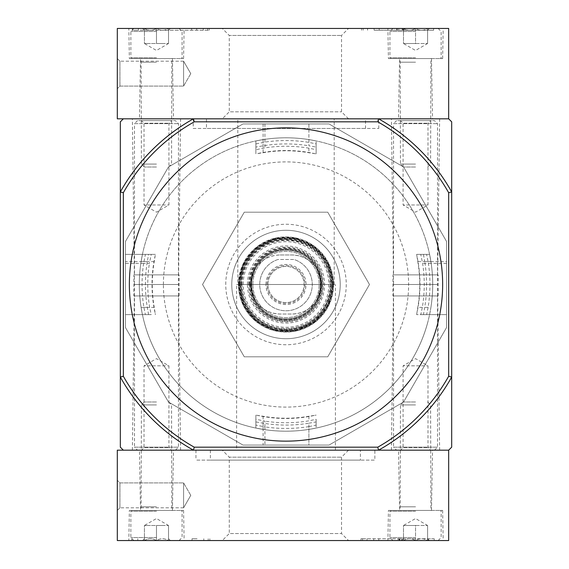 <?xml version="1.0" encoding="UTF-8"?>
<svg xmlns="http://www.w3.org/2000/svg" width="569" height="569" viewBox="0 0 569 569"><rect width="100%" height="100%" fill="white"/><g stroke="black" fill="none" stroke-linecap="round" stroke-linejoin="round"><path stroke-width="0.43" stroke-dasharray="2.85 2.13" d="M427.71 322.467A146.702 146.702 0 0 1 139.305 284.5A146.702 146.702 0 0 1 305.155 139.056A146.702 146.702 0 0 1 427.71 322.467M403.542 402.034L446.565 327.524L446.565 241.476L403.542 166.966L329.024 123.942L242.984 123.942L168.467 166.966L125.45 241.476L125.45 327.524L168.467 402.034L242.984 445.058L329.024 445.058L403.542 402.034L446.565 327.524L446.565 241.476L403.542 166.966L329.024 123.942L242.984 123.942L168.467 166.966L125.45 241.476L125.45 327.524L168.467 402.034L242.984 445.058L329.024 445.058L403.542 402.034M420.79 314.621L429.581 314.621L430.911 307.395L429.581 314.621L416.629 314.621L420.79 314.621L422.333 307.395A138.239 138.239 0 0 0 422.625 263.411L420.761 254.379L416.629 254.379L416.814 255.481A133.985 133.985 0 0 1 416.814 313.519L416.629 314.621M416.814 313.519L417.767 307.395A133.736 133.736 0 0 0 417.767 261.605L416.814 255.481M151.219 314.621L142.428 314.621L151.219 314.621L149.675 307.395L141.105 307.395L142.428 314.621L141.105 307.395A146.702 146.702 0 0 1 139.305 284.5A146.702 146.702 0 0 0 141.105 307.395L154.242 307.395L155.202 313.519A133.985 133.985 0 0 1 155.202 255.481L155.38 254.379L142.428 254.379L141.105 261.605A146.702 146.702 0 0 0 139.305 284.5A146.702 146.702 0 0 1 140.828 263.411L142.428 254.379L151.254 254.379L149.384 263.411L140.828 263.411M155.38 314.621L155.202 313.519M420.761 254.379L429.581 254.379L431.181 263.411A146.702 146.702 0 0 1 430.911 307.395A146.702 146.702 0 0 0 430.911 261.605L429.581 254.379L416.629 254.379M155.202 255.481L154.242 261.605A133.736 133.736 0 0 0 154.242 307.395M315.027 153.694L308.903 152.741A133.736 133.736 0 0 0 263.113 152.741L256.989 153.694A133.985 133.985 0 0 1 315.027 153.694L316.129 153.879L316.129 149.711L308.903 148.168A138.239 138.239 0 0 0 264.919 147.876L255.879 149.747L255.879 153.879L256.989 153.694M255.879 149.747L255.879 140.927L264.919 139.32A146.702 146.702 0 0 1 308.903 139.597A146.702 146.702 0 0 0 263.113 139.597L255.879 140.927L255.879 153.879M256.989 415.306L263.113 416.259A133.736 133.736 0 0 0 308.903 416.259L315.027 415.306A133.985 133.985 0 0 1 256.989 415.306L255.879 415.121L255.879 428.073L263.113 429.403A146.702 146.702 0 0 0 308.903 429.403A146.702 146.702 0 0 1 264.919 429.68L255.879 428.073L255.879 419.253L264.919 421.124L264.919 429.68M155.38 254.379L151.254 254.379M316.129 419.289L316.129 428.073L308.903 429.403L316.129 428.073L316.129 419.289L308.903 420.832A138.239 138.239 0 0 1 264.919 421.124M316.129 415.121L315.027 415.306M255.879 415.121L255.879 419.253M316.129 149.711L316.129 140.927L308.903 139.597L316.129 140.927L316.129 153.879M139.305 284.5A146.702 146.702 0 0 1 359.359 157.449A146.702 146.702 0 0 1 359.359 411.551A146.702 146.702 0 0 1 139.305 284.5A146.702 146.702 0 0 1 359.359 157.449A146.702 146.702 0 0 1 359.359 411.551A146.702 146.702 0 0 1 139.305 284.5M244.265 356.799L327.744 356.799L369.487 284.5L327.744 212.201L244.265 212.201L202.528 284.5L244.265 356.799L327.744 356.799L369.487 284.5L327.744 212.201L244.265 212.201L202.528 284.5L244.265 356.799M149.675 307.395A138.239 138.239 0 0 1 149.384 263.411M231.782 284.5A54.226 54.226 0 0 1 313.121 237.543A54.226 54.226 0 0 1 313.121 331.457A54.226 54.226 0 0 1 231.782 284.5A54.226 54.226 0 0 1 313.121 237.543A54.226 54.226 0 0 1 313.121 331.457A54.226 54.226 0 0 1 231.782 284.5M225.758 284.5A60.25 60.25 0 0 1 316.129 232.323A60.25 60.25 0 0 1 316.129 336.677A60.25 60.25 0 0 1 225.758 284.5M308.903 423.194L316.129 421.935L316.129 425.121L308.903 426.608L308.903 445.058L316.129 445.058L255.879 445.058L308.903 445.058L308.903 423.194A140.571 140.571 0 0 1 263.113 423.194L255.879 421.935L255.879 425.093L264.919 426.885L264.919 445.058M308.903 142.392L308.903 123.942L316.129 123.942L255.879 123.942L308.903 123.942L308.903 145.806L316.129 147.065L316.129 143.879L308.903 142.392A143.936 143.936 0 0 0 264.919 142.115L255.879 143.907L255.879 147.065L263.113 145.806A140.571 140.571 0 0 1 308.903 145.806M143.623 263.411A143.936 143.936 0 0 0 143.9 307.395L145.387 314.621L148.573 314.621L147.307 307.395A140.571 140.571 0 0 1 147.307 261.605L148.573 254.379L125.45 254.379L125.45 307.395L125.45 254.379L145.415 254.379L143.623 263.411L125.45 263.411M145.387 314.621L125.45 314.621L125.45 307.395L125.45 314.621L148.573 314.621M446.565 261.605L446.565 307.395L446.565 261.605L424.702 261.605A140.571 140.571 0 0 1 424.702 307.395L423.443 314.621L426.629 314.621L428.108 307.395A143.936 143.936 0 0 0 428.393 263.411L426.594 254.379L423.443 254.379L424.702 261.605M426.629 314.621L446.565 314.621L446.565 307.395L446.565 314.621L423.443 314.621M148.573 254.379L145.415 254.379M237.806 118.821L334.202 118.821L237.806 118.821L237.806 284.5L334.202 284.5L237.806 284.5M206.483 118.821L365.533 118.821L206.483 118.821L206.483 128.459L365.533 128.459L206.483 128.459M286.008 127.854A156.646 156.646 0 0 0 150.351 362.823A156.646 156.646 0 0 0 421.665 362.823A156.646 156.646 0 0 0 286.008 127.854M193.225 128.459L378.783 128.459L193.225 128.459L193.225 118.821L378.783 118.821L193.225 118.821M236.604 284.5L335.411 284.5L236.604 284.5L236.604 450.179L335.411 450.179L236.604 450.179M132.378 118.821L180.572 118.821L132.378 118.821L134.483 284.5L178.467 284.5L134.483 284.5L132.378 450.179L180.572 450.179L132.378 450.179M391.436 118.821L439.638 118.821L391.436 118.821L393.549 284.5L437.525 284.5L393.549 284.5L391.436 450.179L439.638 450.179L391.436 450.179M377.773 121.83L194.242 121.83L193.453 118.821A189.776 189.776 0 0 0 120.329 191.945L120.329 377.055A189.776 189.776 0 0 0 193.453 450.179L378.563 450.179A189.776 189.776 0 0 0 451.686 377.055L448.671 376.265A186.767 186.767 0 0 1 377.773 447.17L378.563 450.179A189.776 189.776 0 0 0 451.686 377.055L451.686 191.945A189.776 189.776 0 0 0 378.563 118.821A189.776 189.776 0 0 1 451.686 191.945L451.686 121.83L448.671 118.821L378.563 118.821L377.773 121.83A186.767 186.767 0 0 1 448.671 192.735L451.686 191.945A189.776 189.776 0 0 0 378.563 118.821L193.453 118.821A189.776 189.776 0 0 0 120.329 191.945L123.338 192.735L123.338 376.265L120.329 377.055A189.776 189.776 0 0 0 193.453 450.179L194.242 447.17A186.767 186.767 0 0 1 123.338 376.265M451.686 447.17L451.686 377.055A189.776 189.776 0 0 1 378.563 450.179L448.671 450.179L451.686 447.17M123.338 118.821L120.329 121.83L120.329 191.945A189.776 189.776 0 0 1 193.453 118.821L123.338 118.821M120.329 447.17L123.338 450.179L193.453 450.179A189.776 189.776 0 0 1 120.329 377.055L120.329 447.17M378.563 450.179L193.453 450.179M194.242 121.83A186.767 186.767 0 0 0 123.338 192.735M377.773 447.17L194.242 447.17M448.671 192.735L448.671 376.265M308.903 426.608A143.936 143.936 0 0 1 264.919 426.885M316.129 421.935L316.129 425.121M255.879 425.093L255.879 421.935M255.879 147.065L255.879 143.907M316.129 143.879L316.129 147.065M426.594 254.379L423.443 254.379M448.671 118.821L448.671 28.45L117.314 28.45L117.314 118.821L448.671 118.821M378.563 118.821L193.453 118.821M117.314 58.571L117.314 88.7L117.314 58.571L117.314 88.7L117.314 58.571L119.924 61.182L119.924 86.09L119.924 61.182L119.924 86.09L119.924 61.182L117.314 58.571M222.28 118.821L348.527 118.821L222.28 118.821L229.279 111.823L341.528 111.823L229.279 111.823L229.279 35.449L341.528 35.449L229.279 35.449L222.28 28.45L348.527 28.45L222.28 28.45M398.52 118.821L432.554 118.821L398.52 118.821L399.573 58.571L431.501 58.571L399.573 58.571M139.455 118.821L173.495 118.821L139.455 118.821L140.507 58.571L172.443 58.571L140.507 58.571M433.614 28.45L361.543 28.45L433.614 28.45L433.614 30.257L433.614 28.45M207.678 30.257L138.402 30.257L138.402 28.45L209.264 28.45L132.378 28.45L138.402 28.45L138.402 30.257L209.264 30.257L207.678 30.257L207.678 28.45M387.902 28.45L443.173 28.45L387.902 28.45L388.428 58.571L442.646 58.571L388.428 58.571M128.836 28.45L184.114 28.45L128.836 28.45L129.362 58.571L183.588 58.571L129.362 58.571M183.588 61.182L183.588 86.09L183.588 61.182L119.924 61.182L183.588 61.182L183.588 86.09L183.588 61.182L190.779 73.636L183.588 61.182M132.378 30.257L132.378 28.45L132.378 30.257L138.402 30.257L132.378 30.257M374.103 30.257L433.614 30.257L374.103 30.257L374.103 28.45M403.983 30.257L403.983 28.45L402.176 28.45L402.176 30.257L403.983 30.257L396.757 30.257L402.724 30.257L397.24 30.257L397.24 28.45L406.195 28.45L398.769 28.45L398.769 30.257L398.769 28.45M402.724 30.257L402.724 28.45L397.24 28.45L397.24 30.257L406.195 30.257L406.195 28.45M397.24 30.257L397.24 28.45L402.724 28.45M403.983 28.45L397.24 28.45M402.176 30.257L398.563 30.257M402.176 28.45L398.563 28.45M406.195 30.257L398.769 30.257M403.485 28.45C407.475 30.875 411.494 30.875 415.541 28.45C419.531 30.875 423.542 30.875 427.589 28.45C427.589 30.875 427.589 30.875 427.589 28.45C427.589 30.875 427.589 30.875 427.589 28.45L429.453 28.45L427.589 28.45C423.599 30.875 419.581 30.875 415.541 28.45L427.589 28.45L415.541 28.45C411.543 30.875 407.532 30.875 403.485 28.45L415.541 28.45L403.485 28.45C403.485 30.875 403.485 30.875 403.485 28.45C403.485 30.875 403.485 30.875 403.485 28.45L401.622 28.45L403.485 28.45L403.485 43.514L427.589 43.514L403.485 43.514L409.509 43.514L403.485 43.514L403.485 28.45M415.541 28.45L392.944 28.45L438.13 28.45L415.541 28.45L415.541 43.514L409.509 43.514L415.541 43.514L415.541 28.45M415.541 31.466L389.936 31.466L415.541 31.466M415.541 57.818L389.936 57.818L415.541 57.818M415.541 58.571L390.683 58.571L415.541 58.571M415.541 62.192L400.476 62.192L415.541 62.192M415.541 164.064L400.476 164.064L415.541 164.064M415.541 167.016L403.428 167.016L415.541 167.016M427.589 43.514L427.589 28.45L427.589 43.514L415.541 50.47L403.485 43.514M144.426 28.45C148.417 30.875 152.435 30.875 156.475 28.45C160.465 30.875 164.484 30.875 168.524 28.45C168.524 30.875 168.524 30.875 168.524 28.45C168.524 30.875 168.524 30.875 168.524 28.45L170.387 28.45L168.524 28.45C164.533 30.875 160.515 30.875 156.475 28.45L168.524 28.45L156.475 28.45C152.485 30.875 148.466 30.875 144.426 28.45L156.475 28.45L144.426 28.45C144.426 30.875 144.426 30.875 144.426 28.45C144.426 30.875 144.426 30.875 144.426 28.45L142.563 28.45L144.426 28.45L144.426 43.514L168.524 43.514L144.426 43.514L150.451 43.514L144.426 43.514L144.426 28.45M156.475 28.45L133.886 28.45L179.064 28.45L156.475 28.45L156.475 43.514L162.499 43.514L150.451 43.514L156.475 43.514L156.475 28.45M156.475 31.466L130.87 31.466L156.475 31.466M156.475 57.818L130.87 57.818L156.475 57.818M156.475 58.571L131.624 58.571L156.475 58.571M156.475 62.192L141.411 62.192L156.475 62.192M156.475 164.064L141.411 164.064L156.475 164.064M156.475 167.016L144.37 167.016L156.475 167.016M168.524 43.514L168.524 28.45L168.524 43.514L156.475 50.47L144.426 43.514M396.557 450.179L434.517 450.179L396.557 450.179L393.549 447.17L437.525 447.17L393.549 447.17L393.549 295.944L437.525 295.944L393.549 295.944M400.476 450.179L430.598 450.179L400.476 450.179L403.087 447.568L427.988 447.568L403.087 447.568L403.087 365.831L427.988 365.831L403.087 365.831L415.541 358.641L427.988 365.831L427.988 447.568L430.598 450.179M392.944 295.944L438.13 295.944L392.944 295.944L392.944 274.863L438.13 274.863L392.944 274.863M393.549 274.863L437.525 274.863L393.549 274.863L393.549 123.644L437.525 123.644L393.549 123.644L396.557 120.628L434.517 120.628L396.557 120.628M400.476 120.628L430.598 120.628L400.476 120.628L403.087 123.238L427.988 123.238L403.087 123.238L403.087 204.975L427.988 204.975L403.087 204.975L415.541 212.166L427.988 204.975L427.988 123.238L430.598 120.628M137.499 450.179L175.451 450.179L137.499 450.179L134.483 447.17L178.467 447.17L134.483 447.17L134.483 295.944L178.467 295.944L134.483 295.944M141.411 450.179L171.539 450.179L141.411 450.179L144.021 447.568L168.929 447.568L144.021 447.568L144.021 365.831L168.929 365.831L144.021 365.831L156.475 358.641L168.929 365.831L168.929 447.568L171.539 450.179M133.886 295.944L179.064 295.944L133.886 295.944L133.886 274.863L179.064 274.863L133.886 274.863M134.483 274.863L178.467 274.863L134.483 274.863L134.483 123.644L178.467 123.644L134.483 123.644L137.499 120.628L175.451 120.628L137.499 120.628M141.411 120.628L171.539 120.628L141.411 120.628L144.021 123.238L168.929 123.238L144.021 123.238L144.021 204.975L168.929 204.975L144.021 204.975L156.475 212.166L168.929 204.975L168.929 123.238L171.539 120.628M448.671 540.55L117.314 540.55L117.314 450.179L448.671 450.179L448.671 540.55M128.836 540.55L184.114 540.55L128.836 540.55L129.362 510.429L183.588 510.429L129.362 510.429M387.902 540.55L443.173 540.55L387.902 540.55L388.428 510.429L442.646 510.429L388.428 510.429M222.28 540.55L348.527 540.55L222.28 540.55L229.279 533.551L341.528 533.551L229.279 533.551L229.279 457.177L341.528 457.177L229.279 457.177L222.28 450.179L348.527 450.179L222.28 450.179M362.602 538.743L428.187 538.743L428.187 540.55L434.211 540.55L360.988 540.55L428.187 540.55L428.187 538.743L434.211 538.743L434.211 540.55L434.211 538.743L360.988 538.743L362.602 538.743L362.602 540.55M192.023 540.55L131.773 540.55L192.023 540.55L192.023 538.743L197.073 538.743L197.073 540.55M360.412 450.179L210.395 450.179L360.412 450.179L360.412 460.122L210.395 460.122L360.412 460.122M117.314 510.429L117.314 480.3L117.314 510.429L117.314 480.3L117.314 510.429L119.924 507.818L119.924 482.91L119.924 507.818L119.924 482.91L119.924 507.818L117.314 510.429M374.871 450.179L195.935 450.179L374.871 450.179L374.871 460.122L195.935 460.122L374.871 460.122M398.52 450.179L432.554 450.179L398.52 450.179L399.573 510.429L431.501 510.429L399.573 510.429M139.455 450.179L173.495 450.179L139.455 450.179L140.507 510.429L172.443 510.429L140.507 510.429M183.588 507.818L183.588 482.91L183.588 507.818L119.924 507.818L183.588 507.818L183.588 482.91L183.588 507.818L190.779 495.364L183.588 507.818M399.673 538.743L399.673 540.55L398.065 540.55L398.065 538.743L399.872 538.743L399.872 540.55L401.678 540.55L398.065 540.55L398.065 538.743L398.969 538.743L398.969 540.55M401.678 538.743L401.678 540.55L401.678 538.743L399.872 538.743L401.678 538.743M399.673 540.55L399.872 538.743L399.872 540.55L399.872 538.743L398.969 538.743M192.023 538.743L197.073 538.743M131.773 538.743L131.773 540.55L131.773 538.743M403.485 540.55C407.475 538.125 411.494 538.125 415.541 540.55C419.531 538.125 423.542 538.125 427.589 540.55C427.589 538.125 427.589 538.125 427.589 540.55C427.589 538.125 427.589 538.125 427.589 540.55L429.453 540.55L427.589 540.55C423.599 538.125 419.581 538.125 415.541 540.55L427.589 540.55L415.541 540.55C411.543 538.125 407.532 538.125 403.485 540.55L415.541 540.55L403.485 540.55C403.485 538.125 403.485 538.125 403.485 540.55C403.485 538.125 403.485 538.125 403.485 540.55L401.622 540.55L403.485 540.55L403.485 525.486L427.589 525.486L403.485 525.486L409.509 525.486L403.485 525.486L403.485 540.55M415.541 540.55L392.944 540.55L438.13 540.55L415.541 540.55L415.541 525.486L409.509 525.486L415.541 525.486L415.541 540.55M415.541 537.534L389.936 537.534L415.541 537.534M415.541 511.182L389.936 511.182L415.541 511.182M415.541 510.429L390.683 510.429L415.541 510.429M415.541 506.808L400.476 506.808L415.541 506.808M415.541 404.936L400.476 404.936L415.541 404.936M415.541 401.984L403.428 401.984L415.541 401.984M427.589 525.486L427.589 540.55L427.589 525.486L415.541 518.53L403.485 525.486M144.426 540.55C148.417 538.125 152.435 538.125 156.475 540.55C160.465 538.125 164.484 538.125 168.524 540.55C168.524 538.125 168.524 538.125 168.524 540.55C168.524 538.125 168.524 538.125 168.524 540.55L170.387 540.55L168.524 540.55C164.533 538.125 160.515 538.125 156.475 540.55L168.524 540.55L156.475 540.55C152.485 538.125 148.466 538.125 144.426 540.55L156.475 540.55L144.426 540.55C144.426 538.125 144.426 538.125 144.426 540.55C144.426 538.125 144.426 538.125 144.426 540.55L142.563 540.55L144.426 540.55L144.426 525.486L168.524 525.486L144.426 525.486L150.451 525.486L144.426 525.486L144.426 540.55M156.475 540.55L133.886 540.55L179.064 540.55L156.475 540.55L156.475 525.486L162.499 525.486L150.451 525.486L156.475 525.486L156.475 540.55M156.475 537.534L130.87 537.534L156.475 537.534M156.475 511.182L130.87 511.182L156.475 511.182M156.475 510.429L131.624 510.429L156.475 510.429M156.475 506.808L141.411 506.808L156.475 506.808M156.475 404.936L141.411 404.936L156.475 404.936M156.475 401.984L144.37 401.984L156.475 401.984M168.524 525.486L168.524 540.55L168.524 525.486L156.475 518.53L144.426 525.486M280.133 254.976L291.883 254.976C302.616 255.346 310.973 259.99 316.947 268.909L321.4 284.5L316.947 300.091C310.994 309.038 302.637 313.683 291.883 314.024L280.133 314.024C269.4 313.654 261.043 309.01 255.061 300.091L250.609 284.5L255.061 268.909C261.007 259.955 269.365 255.317 280.133 254.976L291.883 254.976A29.524 29.524 0 0 1 321.4 284.5A29.524 29.524 0 0 1 291.883 314.024L280.133 314.024A29.524 29.524 0 0 1 250.609 284.5A29.524 29.524 0 0 1 280.133 254.976M277.459 259.663A26.266 26.266 0 0 0 264.841 300.062A26.266 26.266 0 0 0 307.168 300.062A26.266 26.266 0 0 0 294.55 259.663A26.266 26.266 0 0 1 307.168 300.062A26.266 26.266 0 0 1 264.841 300.062A26.266 26.266 0 0 1 277.459 259.663A3.016 3.016 0 0 1 278.44 259.5L293.576 259.5A3.016 3.016 0 0 1 294.55 259.663A3.016 3.016 0 0 0 293.576 259.5L278.44 259.5A3.016 3.016 0 0 0 277.459 259.663M252.871 284.5A33.137 33.137 0 0 1 302.573 255.801A33.137 33.137 0 0 1 302.573 313.199A33.137 33.137 0 0 1 252.871 284.5A33.137 33.137 0 0 1 302.573 255.801A33.137 33.137 0 0 1 302.573 313.199A33.137 33.137 0 0 1 252.871 284.5M238.411 284.5A47.597 47.597 0 0 1 309.806 243.283A47.597 47.597 0 0 1 309.806 325.717A47.597 47.597 0 0 1 238.411 284.5A47.597 47.597 0 0 1 309.806 243.283A47.597 47.597 0 0 1 309.806 325.717A47.597 47.597 0 0 1 238.411 284.5A47.597 47.597 0 0 1 309.806 243.283A47.597 47.597 0 0 1 309.806 325.717A47.597 47.597 0 0 1 238.411 284.5A47.59 47.59 0 0 1 309.799 243.283A47.59 47.59 0 0 1 309.799 325.717A47.59 47.59 0 0 1 238.418 284.5L242.942 304.764L255.673 321.172L274.898 330.774L296.385 330.945L315.759 321.641L329.067 304.764L333.59 283.753L328.413 262.892L314.579 246.441L294.927 237.75L274.173 238.404L255.673 247.828L242.942 264.236L238.418 284.5M251.064 284.5A34.944 34.944 0 0 1 303.476 254.236A34.944 34.944 0 0 1 303.476 314.764A34.944 34.944 0 0 1 251.064 284.5A34.944 34.944 0 0 1 303.476 254.236A34.944 34.944 0 0 1 303.476 314.764A34.944 34.944 0 0 1 251.064 284.5A34.944 34.944 0 0 1 303.476 254.236A34.944 34.944 0 0 1 303.476 314.764A34.944 34.944 0 0 1 251.064 284.5M250.46 284.5A35.548 35.548 0 0 1 303.782 253.717A35.548 35.548 0 0 1 303.782 315.283A35.548 35.548 0 0 1 250.46 284.5A35.548 35.548 0 0 1 303.782 253.717A35.548 35.548 0 0 1 303.782 315.283A35.548 35.548 0 0 1 250.46 284.5A35.548 35.548 0 0 1 303.782 253.717A35.548 35.548 0 0 1 303.782 315.283A35.548 35.548 0 0 1 250.46 284.5A35.548 35.548 0 0 1 303.782 253.717A35.548 35.548 0 0 1 303.782 315.283A35.548 35.548 0 0 1 250.46 284.5A35.548 35.548 0 0 1 303.782 253.717A35.548 35.548 0 0 1 303.782 315.283A35.548 35.548 0 0 1 250.46 284.5M251.669 284.5A34.339 34.339 0 0 1 303.177 254.763A34.339 34.339 0 0 1 303.177 314.237A34.339 34.339 0 0 1 251.669 284.5A34.339 34.339 0 0 1 303.177 254.763A34.339 34.339 0 0 1 303.177 314.237A34.339 34.339 0 0 1 251.669 284.5A34.339 34.339 0 0 1 303.177 254.763A34.339 34.339 0 0 1 303.177 314.237A34.339 34.339 0 0 1 251.669 284.5M267.935 284.5A18.073 18.073 0 0 1 295.041 268.845A18.073 18.073 0 0 1 295.041 300.155A18.073 18.073 0 0 1 267.935 284.5A18.073 18.073 0 0 1 295.041 268.845A18.073 18.073 0 0 1 295.041 300.155A18.073 18.073 0 0 1 267.935 284.5M422.333 307.395L417.767 307.395M430.911 261.605L417.767 261.605M154.242 261.605L141.105 261.605M431.181 263.411L422.625 263.411M263.113 139.597L263.113 152.741M308.903 148.168L308.903 152.741M263.113 416.259L263.113 429.403M308.903 416.259L308.903 420.832M264.919 139.32L264.919 147.876M163.403 284.5A122.605 122.605 0 0 1 347.31 178.325A122.605 122.605 0 0 1 347.31 390.675A122.605 122.605 0 0 1 163.403 284.5M143.9 307.395L147.307 307.395M147.307 261.605L125.45 261.605M263.113 423.194L263.113 445.058M264.919 123.942L264.919 142.115M263.113 123.942L263.113 145.806M428.108 307.395L424.702 307.395M446.565 263.411L428.393 263.411M203.24 30.257L203.24 28.45M196.703 30.257L196.703 28.45M191.632 30.257L191.632 28.45M427.589 30.257L427.589 28.45L427.589 30.257M379.174 30.257L379.174 28.45M363.129 30.257L363.129 28.45M367.567 30.257L367.567 28.45M367.012 538.743L367.012 540.55M373.741 538.743L373.741 540.55M378.783 538.743L378.783 540.55M399.267 538.743L399.267 540.55M208.204 538.743L208.204 540.55M137.798 538.743L137.798 540.55L137.798 538.743M203.794 538.743L203.794 540.55M239.613 284.5A46.388 46.388 0 0 1 309.202 244.321A46.388 46.388 0 0 1 309.202 324.679A46.388 46.388 0 0 1 239.613 284.5A46.388 46.388 0 0 1 309.202 244.329A46.388 46.388 0 0 1 309.202 324.671A46.388 46.388 0 0 1 239.62 284.5M248.653 284.5A37.355 37.355 0 0 1 304.685 252.152A37.355 37.355 0 0 1 304.685 316.848A37.355 37.355 0 0 1 248.653 284.5M238.56 284.5A47.447 47.447 0 0 1 309.728 243.411A47.447 47.447 0 0 1 309.728 325.589A47.447 47.447 0 0 1 238.56 284.5M239.158 284.5A46.843 46.843 0 0 1 309.429 243.93A46.843 46.843 0 0 1 309.429 325.07A46.843 46.843 0 0 1 239.158 284.5M247.451 284.5A38.557 38.557 0 0 1 305.283 251.107A38.557 38.557 0 0 1 305.283 317.893A38.557 38.557 0 0 1 247.451 284.5M249.258 284.5A36.75 36.75 0 0 1 304.379 252.672A36.75 36.75 0 0 1 304.379 316.328A36.75 36.75 0 0 1 249.258 284.5M239.656 284.5A46.352 46.352 0 0 1 309.18 244.357A46.352 46.352 0 0 1 309.18 324.643A46.352 46.352 0 0 1 239.656 284.5M239.058 284.5A46.95 46.95 0 0 1 309.479 243.838A46.95 46.95 0 0 1 309.479 325.162A46.95 46.95 0 0 1 239.058 284.5L243.838 305.155L257.231 321.599L275.047 330.155L294.806 330.625L314.202 322.047L327.844 305.816L332.957 285.24L328.491 264.507L315.361 247.856L296.25 238.674L275.047 238.845L256.078 248.319L243.518 264.507L239.051 284.5M239.741 284.5A46.267 46.267 0 0 1 309.138 244.435A46.267 46.267 0 0 1 309.138 324.565A46.267 46.267 0 0 1 239.741 284.5M240.338 284.5A45.669 45.669 0 0 1 308.839 244.947A45.669 45.669 0 0 1 308.839 324.053A45.669 45.669 0 0 1 240.338 284.5M241.484 284.5A44.524 44.524 0 0 1 308.27 245.943A44.524 44.524 0 0 1 308.27 323.057A44.524 44.524 0 0 1 241.484 284.5M240.893 284.5A45.115 45.115 0 0 1 308.562 245.431A45.115 45.115 0 0 1 308.562 323.569A45.115 45.115 0 0 1 240.893 284.5M242.024 284.5A43.984 43.984 0 0 1 308 246.413A43.984 43.984 0 0 1 308 322.587A43.984 43.984 0 0 1 242.024 284.5M243.198 284.5A42.803 42.803 0 0 1 307.409 247.43A42.803 42.803 0 0 1 307.409 321.57A42.803 42.803 0 0 1 243.198 284.5M249.855 284.5A36.146 36.146 0 0 1 304.081 253.198A36.146 36.146 0 0 1 304.081 315.802A36.146 36.146 0 0 1 249.855 284.5M255.061 300.091A34.645 34.645 0 0 1 255.061 268.909M265.965 284.5A20.043 20.043 0 0 1 303.903 275.481A20.043 20.043 0 0 1 290.638 303.995A20.043 20.043 0 0 1 265.965 284.5M316.947 268.909A34.645 34.645 0 0 1 316.947 300.091M267.017 284.5A18.983 18.983 0 0 1 295.496 268.056A18.983 18.983 0 0 1 295.496 300.944A18.983 18.983 0 0 1 267.017 284.5M365.533 128.459L365.533 118.821M334.202 284.5L334.202 118.821M378.783 128.459L378.783 118.821M180.572 450.179L178.467 284.5L180.572 118.821M439.638 450.179L437.525 284.5L439.638 118.821M335.411 450.179L335.411 284.5M183.588 58.571L184.114 28.45M172.443 58.571L173.495 118.821M442.646 58.571L443.173 28.45M431.501 58.571L432.554 118.821M348.527 118.821L341.528 111.823L341.528 35.449L348.527 28.45M190.779 73.636L183.588 86.09L119.924 86.09L117.314 88.7L119.924 86.09L183.588 86.09L190.779 73.636M209.264 30.257L209.264 28.45M361.543 30.257L361.543 28.45M396.757 30.257L396.757 28.45M403.485 30.313L401.622 28.45M427.589 30.313L429.453 28.45M392.944 28.45L389.936 31.466L389.936 57.818L390.683 58.571M438.13 28.45L441.146 31.466L441.146 57.818L440.392 58.571M427.646 167.016L430.598 164.064L430.904 58.571M403.428 167.016L400.476 164.064L400.178 58.571M144.426 30.313L142.563 28.45M168.524 30.313L170.387 28.45M133.886 28.45L130.87 31.466L130.87 57.818L131.624 58.571M179.064 28.45L182.08 31.466L182.08 57.818L181.326 58.571M168.58 167.016L171.539 164.064L171.838 58.571M144.37 167.016L141.411 164.064L141.112 58.571M434.517 450.179L437.525 447.17L437.525 295.944M438.13 295.944L438.13 274.863M437.525 274.863L437.525 123.644L434.517 120.628M175.451 450.179L178.467 447.17L178.467 295.944M179.064 295.944L179.064 274.863M178.467 274.863L178.467 123.644L175.451 120.628M183.588 510.429L184.114 540.55M172.443 510.429L173.495 450.179M442.646 510.429L443.173 540.55M431.501 510.429L432.554 450.179M348.527 450.179L341.528 457.177L341.528 533.551L348.527 540.55M190.779 495.364L183.588 482.91L119.924 482.91L117.314 480.3L119.924 482.91L183.588 482.91L190.779 495.364M210.395 450.179L210.395 460.122M195.935 450.179L195.935 460.122M360.988 538.743L360.988 540.55M209.819 538.743L209.819 540.55M403.485 538.687L401.622 540.55M427.589 538.687L429.453 540.55M438.13 540.55L441.146 537.534L441.146 511.182L440.392 510.429M392.944 540.55L389.936 537.534L389.936 511.182L390.683 510.429M403.428 401.984L400.476 404.936L400.178 510.429M427.646 401.984L430.598 404.936L430.904 510.429M144.426 538.687L142.563 540.55M168.524 538.687L170.387 540.55M179.064 540.55L182.08 537.534L182.08 511.182L181.326 510.429M133.886 540.55L130.87 537.534L130.87 511.182L131.624 510.429M144.37 401.984L141.411 404.936L141.112 510.429M168.58 401.984L171.539 404.936L171.838 510.429M240.879 284.5C239.869 312.886 269.983 336.251 297.231 328.206C324.977 322.132 340.113 287.146 325.546 262.764C312.765 237.394 275.119 231.434 255.118 251.605C245.836 260.609 241.092 271.577 240.879 284.5"/><path stroke-width="0.85" d="M286.008 127.854A156.646 156.646 0 0 0 129.362 284.5A156.646 156.646 0 0 0 286.008 441.146A156.646 156.646 0 0 0 442.646 284.5A156.646 156.646 0 0 0 286.008 127.854M194.242 447.17L193.453 450.179L448.671 450.179L451.686 447.17L451.686 377.055A189.776 189.776 0 0 1 378.563 450.179L377.773 447.17L194.242 447.17A186.767 186.767 0 0 1 123.338 376.265L120.329 377.055L120.329 447.17L123.338 450.179L193.453 450.179A189.776 189.776 0 0 1 120.329 377.055L120.329 191.945A189.776 189.776 0 0 1 193.453 118.821L194.242 121.83A186.767 186.767 0 0 0 123.338 192.735L123.338 376.265M378.563 118.821L117.314 118.821L117.314 28.45L448.671 28.45L448.671 118.821L378.563 118.821A189.776 189.776 0 0 1 451.686 191.945L451.686 121.83L448.671 118.821L378.563 118.821L377.773 121.83A186.767 186.767 0 0 1 448.671 192.735L451.686 191.945L451.686 377.055L448.671 376.265A186.767 186.767 0 0 1 377.773 447.17M193.453 118.821L123.338 118.821L120.329 121.83L120.329 191.945L123.338 192.735M377.773 121.83L194.242 121.83M448.671 192.735L448.671 376.265M193.453 450.179L117.314 450.179L117.314 540.55L448.671 540.55L448.671 450.179L378.563 450.179"/></g></svg>
